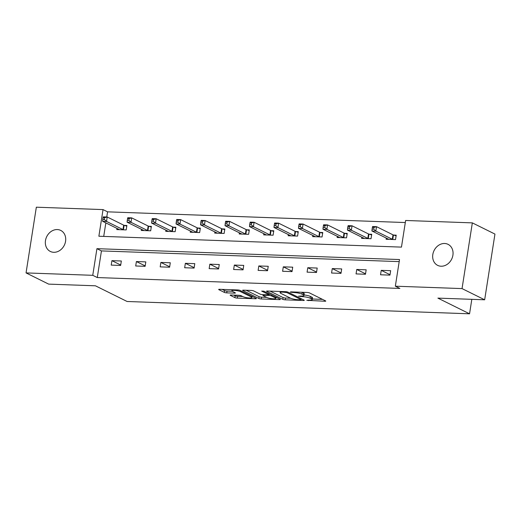 <?xml version="1.0" encoding="UTF-8"?>
<svg xmlns="http://www.w3.org/2000/svg" width="521" height="521" viewBox="0 0 521 521"><rect width="100%" height="100%" fill="white"/><g stroke="black" fill="none" stroke-linecap="round" stroke-linejoin="round"><path stroke-width="0.78" d="M306.817 300.317L324.883 301.249A1.797 0.352 -171.1 0 0 325.775 301.086A1.797 0.352 -171.1 0 0 325.534 300.864L309.552 292.945A1.797 0.352 -171.1 0 0 307.123 292.45L290.757 291.864L290.301 292.131L294.118 292.555A5.757 1.12 -171.1 0 1 301.887 294.137L303.222 294.801A5.757 1.12 -171.1 0 1 303.977 295.511A5.757 1.12 -171.1 0 1 301.131 296.032L298.559 296.221L302.375 296.644A5.757 1.12 -171.1 0 1 310.145 298.233L311.48 298.891A5.757 1.12 -171.1 0 1 312.235 299.608A5.757 1.12 -171.1 0 1 309.389 300.122L306.817 300.317M57.303 229.566A11.729 9.788 116.4 0 1 60.729 230.419A11.729 9.788 116.4 0 1 65.086 243.32A11.729 9.788 116.4 0 1 53.741 252.301A11.729 9.788 116.4 0 1 50.316 251.441A11.729 9.788 116.4 0 1 45.959 238.54A11.729 9.788 116.4 0 1 57.303 229.566M444.641 243.489A11.729 9.788 116.4 0 1 448.073 244.349A11.729 9.788 116.4 0 1 452.423 257.25A11.729 9.788 116.4 0 1 441.085 266.224A11.729 9.788 116.4 0 1 437.653 265.371A11.729 9.788 116.4 0 1 433.303 252.464A11.729 9.788 116.4 0 1 444.641 243.489M231.044 294.997A1.797 0.352 -171.1 0 0 230.152 295.16A1.797 0.352 -171.1 0 0 230.393 295.381L234.873 297.608A1.797 0.352 -171.1 0 0 237.302 298.103L255.479 298.754A1.797 0.352 -171.1 0 0 256.371 298.592A1.797 0.352 -171.1 0 0 256.137 298.37L240.155 290.451A1.797 0.352 -171.1 0 0 237.726 289.956L219.543 289.305A1.797 0.352 -171.1 0 0 218.657 289.461A1.797 0.352 -171.1 0 0 218.892 289.689L224.31 292.372A1.797 0.352 -171.1 0 0 226.739 292.867L234.515 293.147A1.797 0.352 -171.1 0 0 235.407 292.984A1.797 0.352 -171.1 0 0 235.166 292.763L232.483 291.428A4.813 0.938 -171.1 0 1 231.852 290.835A4.813 0.938 -171.1 0 1 235.446 290.484A4.813 0.938 -171.1 0 1 240.728 291.727L251.246 296.937A4.813 0.938 -171.1 0 1 251.877 297.537A4.813 0.938 -171.1 0 1 248.283 297.882A4.813 0.938 -171.1 0 1 243.007 296.644L241.249 295.772A1.797 0.352 -171.1 0 0 238.826 295.277L231.044 294.997M472.339 222.877L494.95 234.079L484.66 299.796L437.887 298.116L469.551 313.805L127.098 301.49L95.434 285.801L48.661 284.121L26.05 272.913L36.34 207.195L103.041 209.598L98.873 236.234L401.463 247.117L405.631 220.474L472.339 222.877L462.042 288.595L395.341 286.192L399.516 259.549L96.926 248.673L92.751 275.316L26.05 272.913M484.66 299.796L462.042 288.595M399.19 261.62L101.445 250.914L97.277 277.556L399.868 288.432L395.341 286.192M97.277 277.556L92.751 275.316M282.786 299.328A1.797 0.352 -171.1 0 0 285.215 299.822L303.391 300.48A1.797 0.352 -171.1 0 0 304.284 300.317A1.797 0.352 -171.1 0 0 304.043 300.096L288.061 292.177A1.797 0.352 -171.1 0 0 285.632 291.675L267.455 291.024A1.797 0.352 -171.1 0 0 266.563 291.187A1.797 0.352 -171.1 0 0 266.804 291.408L282.786 299.328L283.066 297.55A1.797 0.352 -171.1 0 0 285.495 298.045L290.659 298.233M279.438 299.614L261.255 298.963A1.797 0.352 -171.1 0 1 258.833 298.468L242.845 290.549A1.797 0.352 -171.1 0 1 242.61 290.327A1.797 0.352 -171.1 0 1 243.502 290.164L251.278 290.444A1.797 0.352 -171.1 0 1 253.707 290.939L260.187 294.15A1.797 0.352 -171.1 0 0 262.617 294.645L267.781 294.834A1.797 0.352 -171.1 0 0 268.667 294.671A1.797 0.352 -171.1 0 0 268.432 294.45L261.685 291.102L263.841 291.18L280.09 299.23A1.797 0.352 -171.1 0 1 280.324 299.451A1.797 0.352 -171.1 0 1 279.438 299.614L279.543 298.956M469.551 313.805L471.818 299.334M390.652 270.686L381.235 270.347L380.538 274.788L389.955 275.127L390.652 270.686M366.165 269.806L356.748 269.468L356.051 273.909L365.468 274.248L366.165 269.806M341.685 268.927L332.268 268.589L331.571 273.03L340.988 273.369L341.685 268.927M317.198 268.048L307.781 267.709L307.084 272.151L316.501 272.49L317.198 268.048M292.717 267.169L283.3 266.83L282.603 271.272L292.02 271.61L292.717 267.169M268.23 266.29L258.813 265.951L258.123 270.386L267.534 270.725L268.23 266.29M243.75 265.404L234.333 265.065L233.636 269.507L243.053 269.845L243.75 265.404M219.263 264.525L209.846 264.186L209.155 268.628L218.573 268.966L219.263 264.525M194.782 263.646L185.365 263.307L184.668 267.748L194.086 268.087L194.782 263.646M170.295 262.766L160.878 262.428L160.188 266.869L169.605 267.208L170.295 262.766M145.815 261.887L136.398 261.549L135.701 265.984L145.118 266.322L145.815 261.887M121.334 261.001L111.917 260.663L111.22 265.104L120.638 265.443L121.334 261.001M405.312 222.545L107.567 211.839L106.759 216.977M105.835 222.897L103.718 236.41M386.282 238.097L386.1 239.269L395.517 239.608L396.214 235.166L393.674 235.075M361.802 237.218L361.62 238.384L371.03 238.722L371.727 234.287L369.187 234.196M337.315 236.332L337.133 237.504L346.55 237.843L347.247 233.401L344.707 233.31M312.834 235.453L312.652 236.625L322.069 236.964L322.76 232.522L320.22 232.431M288.347 234.574L288.165 235.746L297.582 236.085L298.279 231.643L295.739 231.552M263.867 233.695L263.685 234.867L273.102 235.205L273.792 230.764L271.252 230.673M239.38 232.815L239.198 233.988L248.615 234.326L249.312 229.885L246.772 229.794M214.899 231.936L214.717 233.102L224.134 233.441L224.831 229.006L222.285 228.914M190.412 231.05L190.23 232.223L199.647 232.561L200.344 228.12L197.804 228.029M165.932 230.171L165.75 231.344L175.167 231.682L175.864 227.241L173.324 227.149M141.451 229.292L141.263 230.464L150.68 230.803L151.377 226.361L148.837 226.27M116.965 228.413L116.782 229.585L126.199 229.924L126.896 225.482L124.356 225.391M107.567 211.839L103.041 209.598M101.445 250.914L96.926 248.673M381.235 270.347L390.021 274.704M356.748 269.468L365.54 273.825M332.268 268.589L341.053 272.945M307.781 267.709L316.573 272.066M283.3 266.83L292.086 271.18M258.813 265.951L267.605 270.301M234.333 265.065L243.118 269.422M209.846 264.186L218.638 268.543M185.365 263.307L194.151 267.664M160.878 262.428L169.67 266.778M136.398 261.549L145.183 265.899M111.917 260.663L120.703 265.02M312.235 299.608L312.515 297.83A5.757 1.12 -171.1 0 0 311.753 297.113L311.48 298.891M304.062 294.971A5.757 1.12 -171.1 0 1 310.425 296.456L311.753 297.113M303.977 295.511L304.257 293.74A5.757 1.12 -171.1 0 0 303.496 293.023L303.222 294.801M301.959 292.268A5.757 1.12 -171.1 0 1 302.167 292.366L303.496 293.023M312.326 299.015L322.538 299.38M270.08 291.122L283.066 297.55M300.454 299.803L300.91 299.529L286.882 292.581L282.949 292.151A5.757 1.12 -171.1 0 0 280.103 292.672A5.757 1.12 -171.1 0 0 280.858 293.382L290.451 298.136A5.757 1.12 -171.1 0 0 298.22 299.718L300.454 299.803M277.087 297.745L275.896 297.699M266.693 297.374L261.535 297.185L261.255 298.963M246.127 290.256L259.106 296.69A1.797 0.352 -171.1 0 0 261.535 297.185M266.915 297.484A4.813 0.938 -171.1 0 0 272.196 298.722A4.813 0.938 -171.1 0 0 275.791 298.377A4.813 0.938 -171.1 0 0 275.16 297.778L271.454 295.941A1.797 0.352 -171.1 0 0 269.025 295.446L263.86 295.264A1.797 0.352 -171.1 0 0 262.975 295.42A1.797 0.352 -171.1 0 0 263.209 295.648L266.915 297.484M268.829 293.655L268.667 294.671M222.167 289.396L224.59 290.594A1.797 0.352 -171.1 0 0 227.013 291.089L232.21 291.278M233.668 295.094L235.153 295.83A1.797 0.352 -171.1 0 0 237.583 296.325L242.734 296.508M251.988 296.84L253.134 296.885M372.398 227.325L372.124 229.103L373.694 229.162L373.967 227.384L372.398 227.325L372.606 226.537L376.533 226.674L375.836 231.116L371.916 230.972L388.379 239.132A1.83 0.358 8.9 0 1 388.601 239.295L388.64 239.36M396.11 235.824L393.446 235.004A1.83 0.358 8.9 0 1 392.997 234.834L376.533 226.674L373.967 227.384M392.977 239.517L392.749 239.445A1.83 0.358 8.9 0 1 392.3 239.276L375.836 231.116L373.694 229.162M371.916 230.972L372.124 229.103M347.917 226.446L347.637 228.224L349.207 228.276L349.487 226.505L347.917 226.446L348.126 225.652L352.046 225.795L351.356 230.236L347.429 230.093L363.892 238.253A1.83 0.358 8.9 0 1 364.114 238.416L364.159 238.481M371.623 234.938L368.966 234.124A1.83 0.358 8.9 0 1 368.51 233.955L352.046 225.795L349.487 226.505M368.49 238.631L368.269 238.566A1.83 0.358 8.9 0 1 367.819 238.397L351.356 230.236L349.207 228.276M347.429 230.093L347.637 228.224M323.437 225.567L323.157 227.345L324.726 227.397L325.006 225.619L323.437 225.567L323.639 224.772L327.566 224.916L326.869 229.357L322.948 229.214L339.412 237.374A1.83 0.358 8.9 0 1 339.633 237.537L339.672 237.596M347.142 234.059L344.479 233.245A1.83 0.358 8.9 0 1 344.029 233.076L327.566 224.916L325.006 225.619M344.01 237.752L343.782 237.687A1.83 0.358 8.9 0 1 343.332 237.511L326.869 229.357L324.726 227.397M322.948 229.214L323.157 227.345M298.95 224.688L298.67 226.459L300.239 226.518L300.519 224.74L298.95 224.688L299.158 223.893L303.079 224.037L302.388 228.478L298.461 228.335L314.925 236.488A1.83 0.358 8.9 0 1 315.153 236.658L315.192 236.716M322.662 233.18L319.998 232.366A1.83 0.358 8.9 0 1 319.542 232.19L303.079 224.037L300.519 224.74M319.523 236.873L319.301 236.801A1.83 0.358 8.9 0 1 318.852 236.632L302.388 228.478L300.239 226.518M298.461 228.335L298.67 226.459M274.469 223.802L274.189 225.58L275.759 225.639L276.039 223.861L274.469 223.802L274.671 223.014L278.598 223.157L277.901 227.592L273.981 227.456L290.444 235.609A1.83 0.358 8.9 0 1 290.666 235.772L290.705 235.837M298.175 232.301L295.511 231.48A1.83 0.358 8.9 0 1 295.062 231.311L278.598 223.157L276.039 223.861M295.042 235.993L294.814 235.922A1.83 0.358 8.9 0 1 294.365 235.752L277.901 227.592L275.759 225.639M273.981 227.456L274.189 225.58M249.982 222.923L249.702 224.701L251.272 224.759L251.552 222.981L249.982 222.923L250.191 222.135L254.111 222.272L253.421 226.713L249.494 226.576L265.957 234.73A1.83 0.358 8.9 0 1 266.185 234.893L266.224 234.958M273.694 231.422L271.031 230.601A1.83 0.358 8.9 0 1 270.575 230.432L254.111 222.272L251.552 222.981M270.562 235.114L270.334 235.043A1.83 0.358 8.9 0 1 269.885 234.873L253.421 226.713L251.272 224.759M249.494 226.576L249.702 224.701M225.502 222.044L225.222 223.822L226.791 223.874L227.071 222.102L225.502 222.044L225.71 221.256L229.631 221.392L228.934 225.834L225.013 225.691L241.477 233.851A1.83 0.358 8.9 0 1 241.698 234.014L241.737 234.079M249.207 230.536L246.544 229.722A1.83 0.358 8.9 0 1 246.094 229.553L229.631 221.392L227.071 222.102M246.075 234.235L245.853 234.163A1.83 0.358 8.9 0 1 245.398 233.994L228.934 225.834L226.791 223.874M225.013 225.691L225.222 223.822M201.015 221.165L200.741 222.942L202.311 222.995L202.584 221.223L201.015 221.165L201.223 220.37L205.15 220.513L204.453 224.955L200.526 224.811L216.99 232.972A1.83 0.358 8.9 0 1 217.218 233.134L217.257 233.193M224.727 229.657L222.063 228.843A1.83 0.358 8.9 0 1 221.614 228.673L205.15 220.513L202.584 221.223M221.594 233.349L221.366 233.284A1.83 0.358 8.9 0 1 220.917 233.108L204.453 224.955L202.311 222.995M200.526 224.811L200.741 222.942M176.534 220.285L176.254 222.057L177.824 222.115L178.104 220.337L176.534 220.285L176.743 219.491L180.663 219.634L179.966 224.076L176.046 223.932L192.51 232.092A1.83 0.358 8.9 0 1 192.731 232.255L192.77 232.314M200.24 228.778L197.576 227.964A1.83 0.358 8.9 0 1 197.127 227.788L180.663 219.634L178.104 220.337M197.107 232.47L196.886 232.405A1.83 0.358 8.9 0 1 196.43 232.229L179.966 224.076L177.824 222.115M176.046 223.932L176.254 222.057M152.047 219.406L151.774 221.178L153.343 221.236L153.617 219.458L152.047 219.406L152.256 218.612L156.183 218.755L155.486 223.19L151.559 223.053L168.023 231.207A1.83 0.358 8.9 0 1 168.25 231.37L168.29 231.435M175.759 227.898L173.096 227.084A1.83 0.358 8.9 0 1 172.646 226.909L156.183 218.755L153.617 219.458M172.627 231.591L172.399 231.519A1.83 0.358 8.9 0 1 171.95 231.35L155.486 223.19L153.343 221.236M151.559 223.053L151.774 221.178M127.567 218.52L127.287 220.298L128.856 220.357L129.136 218.579L127.567 218.52L127.775 217.732L131.696 217.869L130.999 222.311L127.078 222.174L143.542 230.328A1.83 0.358 8.9 0 1 143.763 230.49L143.803 230.556M151.272 227.019L148.609 226.199A1.83 0.358 8.9 0 1 148.159 226.029L131.696 217.869L129.136 218.579M148.14 230.712L147.918 230.64A1.83 0.358 8.9 0 1 147.463 230.471L130.999 222.311L128.856 220.357M127.078 222.174L127.287 220.298M103.08 217.641L102.806 219.419L104.376 219.478L104.649 217.7L103.08 217.641L103.288 216.853L107.215 216.99L106.518 221.432L102.591 221.288L119.055 229.448A1.83 0.358 8.9 0 1 119.283 229.611L119.322 229.676M126.792 226.14L124.128 225.319A1.83 0.358 8.9 0 1 123.679 225.15L107.215 216.99L104.649 217.7M123.659 229.833L123.431 229.761A1.83 0.358 8.9 0 1 122.982 229.592L106.518 221.432L104.376 219.478M102.591 221.288L102.806 219.419M308.601 300.096L308.517 300.663M292.086 291.91L292.001 292.476M300.343 296L300.259 296.573M310.425 296.456L310.145 298.233M302.473 296.019L302.375 296.644M302.167 292.366L301.887 294.137M294.209 291.988L294.118 292.555M324.987 300.591L324.883 301.249M266.863 291.044L266.804 291.408M303.496 299.822L303.391 300.48M285.495 298.045L285.215 299.822M301.053 298.611L300.91 299.529M286.999 291.851L286.882 292.581M285.274 291.662L285.182 292.235M283.04 291.584L282.949 292.151M259.106 296.69L258.833 298.468M242.903 290.184L242.845 290.549M268.575 293.525L268.432 294.45M275.303 296.859L275.16 297.778M271.597 295.023L271.454 295.941M269.272 293.87L269.025 295.446M263.952 294.691L263.86 295.264M251.389 296.019L251.246 296.937M240.871 290.809L240.728 291.727M234.619 292.489L234.515 293.147M227.013 291.089L226.739 292.867M224.59 290.594L224.31 292.372M218.95 289.324L218.892 289.689M255.583 298.097L255.479 298.754M237.583 296.325L237.302 298.103M235.153 295.83L234.873 297.608M230.445 295.023L230.393 295.381M393.446 235.004L392.749 239.445M392.997 234.834L392.3 239.276M368.966 234.124L368.269 238.566M368.51 233.955L367.819 238.397M344.479 233.245L343.782 237.687M344.029 233.076L343.332 237.511M319.998 232.366L319.301 236.801M319.542 232.19L318.852 236.632M295.511 231.48L294.814 235.922M295.062 231.311L294.365 235.752M271.031 230.601L270.334 235.043M270.575 230.432L269.885 234.873M246.544 229.722L245.853 234.163M246.094 229.553L245.398 233.994M222.063 228.843L221.366 233.284M221.614 228.673L220.917 233.108M197.576 227.964L196.886 232.405M197.127 227.788L196.43 232.229M173.096 227.084L172.399 231.519M172.646 226.909L171.95 231.35M148.609 226.199L147.918 230.64M148.159 226.029L147.463 230.471M124.128 225.319L123.431 229.761M123.679 225.15L122.982 229.592M301.229 298.696L301.079 299.686M280.285 291.486L280.103 292.672M275.974 297.191L275.791 298.377M263.092 294.665L262.975 295.42M252.066 296.351L251.877 297.537M232.021 289.748L231.852 290.835"/></g></svg>
